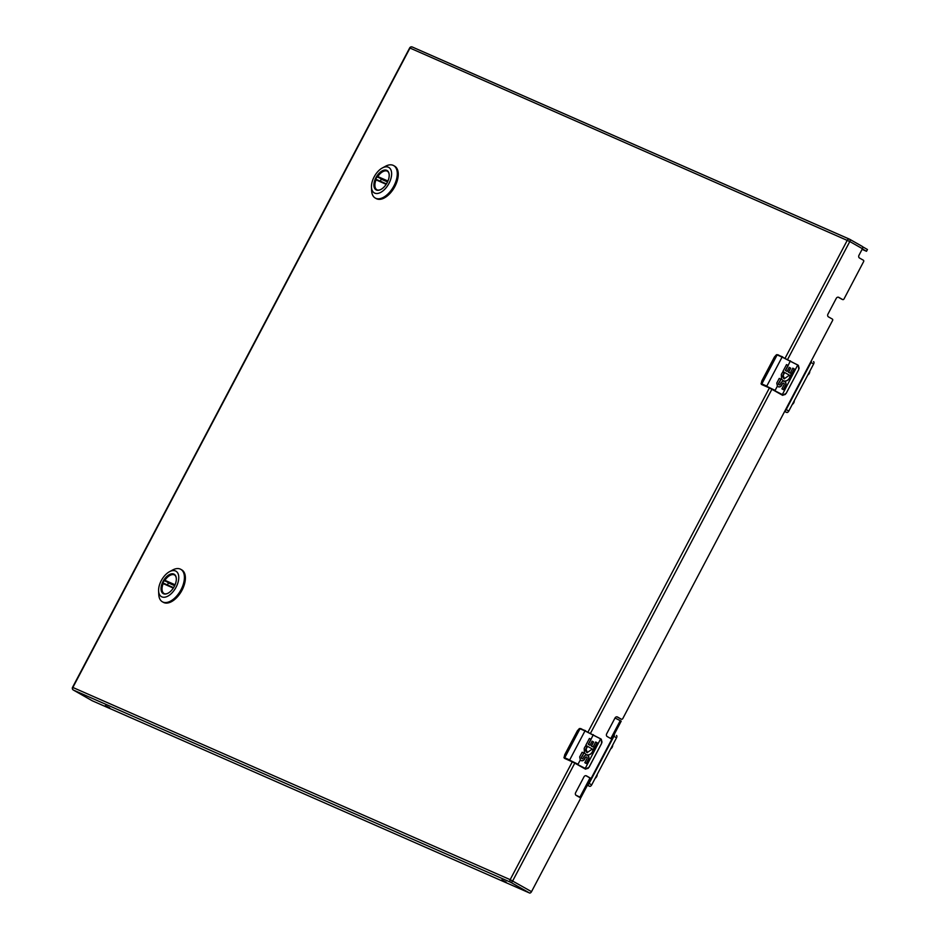 <?xml version="1.0" encoding="UTF-8"?>
<svg xmlns="http://www.w3.org/2000/svg" width="940" height="940" viewBox="0 0 940 940"><rect width="100%" height="100%" fill="white"/><g stroke="black" fill="none" stroke-linecap="round" stroke-linejoin="round"><path stroke-width="1.41" d="M168.237 593.093A10.728 5.91 119.6 0 1 163.666 593.41A10.728 5.91 119.6 0 1 163.537 581.696A10.728 5.91 119.6 0 1 174.264 574.751A10.728 5.91 119.6 0 1 176.332 578.829M163.043 581.437A11.127 6.133 119.6 0 1 171.28 573.882A11.127 6.133 119.6 0 1 176.321 578.652A11.127 6.133 119.6 0 1 168.084 593.175A11.127 6.133 119.6 0 1 161.551 591.671A11.127 6.133 119.6 0 1 163.043 581.437M176.097 587.183A14.664 8.084 119.6 0 1 165.24 597.123A14.664 8.084 119.6 0 1 158.601 590.849A14.664 8.084 119.6 0 1 169.47 571.708A14.664 8.084 119.6 0 1 178.071 573.694A14.664 8.084 119.6 0 1 176.097 587.183M158.601 590.849L158.754 594.386A18.659 10.281 -60.4 0 0 162.362 601.788A18.659 10.281 -60.4 0 0 181.032 589.709A18.659 10.281 -60.4 0 0 180.786 569.335A18.659 10.281 -60.4 0 0 180.268 569.076A18.659 10.281 -60.4 0 0 172.584 570.028L169.47 571.708M162.362 601.788L163.337 602.329A18.659 10.281 -60.4 0 0 181.996 590.261A18.659 10.281 -60.4 0 0 181.761 569.887L180.786 569.335M167.414 584.938A10.657 5.875 119.6 0 1 167.825 584.116A10.657 5.875 119.6 0 1 168.483 582.965L164.911 580.309A10.657 5.875 119.6 0 1 174.617 575.022A10.657 5.875 119.6 0 1 174.84 575.163M164.324 593.692A10.657 5.875 119.6 0 1 164.089 593.563A10.657 5.875 119.6 0 1 163.172 583.611L173.324 588.076M168.483 582.965L174.675 585.679M381.111 189.339A10.728 5.91 119.6 0 1 376.541 189.657A10.728 5.91 119.6 0 1 376.411 177.942A10.728 5.91 119.6 0 1 387.139 170.998A10.728 5.91 119.6 0 1 389.207 175.087M375.918 177.684A11.127 6.133 119.6 0 1 384.154 170.14A11.127 6.133 119.6 0 1 389.195 174.911A11.127 6.133 119.6 0 1 380.947 189.434A11.127 6.133 119.6 0 1 374.426 187.929A11.127 6.133 119.6 0 1 375.918 177.684M388.972 183.429A14.664 8.084 119.6 0 1 378.115 193.37A14.664 8.084 119.6 0 1 371.476 187.095A14.664 8.084 119.6 0 1 382.333 167.966A14.664 8.084 119.6 0 1 390.934 169.952A14.664 8.084 119.6 0 1 388.972 183.429M371.476 187.095L371.629 190.632A18.659 10.281 -60.4 0 0 375.236 198.035A18.659 10.281 -60.4 0 0 393.895 185.967A18.659 10.281 -60.4 0 0 393.66 165.593A18.659 10.281 -60.4 0 0 393.143 165.334A18.659 10.281 -60.4 0 0 385.447 166.286L382.333 167.966M375.236 198.035L376.212 198.587A18.659 10.281 -60.4 0 0 394.87 186.52A18.659 10.281 -60.4 0 0 394.624 166.133L393.66 165.593M380.289 181.197A10.657 5.875 119.6 0 1 380.688 180.374A10.657 5.875 119.6 0 1 381.358 179.211L377.774 176.567A10.657 5.875 119.6 0 1 387.491 171.28A10.657 5.875 119.6 0 1 387.715 171.421M376.964 189.821L377.152 189.927A10.657 5.875 119.6 0 1 376.964 189.821A10.657 5.875 119.6 0 1 376.035 179.857L386.187 184.322M381.358 179.211L387.538 181.937M587.23 752.646A3.196 2.655 -66.3 0 1 587.148 752.611L592.329 749.027L585.785 745.326L589.415 738.441L591.072 739.357L588.44 744.374L589.979 745.244L592.13 741.178L593.61 742.024L591.471 746.09L593.07 747.006L595.702 741.989L597.253 742.87L593.175 749.509A5.323 4.43 -66.3 0 1 593.152 749.697A5.217 4.348 -66.3 0 1 591.495 753.304A5.323 4.43 -66.3 0 1 586.454 754.632A5.323 4.43 -66.3 0 1 584.327 752.27L584.21 748.322L585.044 746.736L585.926 745.831L587.065 747.441L585.902 745.855M581.66 757.229L581.531 757.57A1.069 0.881 113.7 0 0 583.199 758.098L583.857 756.841A3.196 2.655 -66.3 0 1 588.499 759.473L586.348 763.55L584.798 762.681L586.948 758.604A1.069 0.881 113.7 0 0 585.456 757.499L584.363 759.567A3.196 2.655 -66.3 0 1 580.286 759.931L579.674 756.911L582.142 752.223L583.811 753.152L581.484 757.147L583.811 753.152M585.514 730.662L579.439 728.5L577.348 730.815L564.729 754.738L564.141 757.511L569.675 759.943L584.974 730.932L580.015 728.747L564.717 757.758L578.018 764.232L580.286 759.931M580.615 728.512L601.248 739.181L601.612 743.34M589.979 745.244L588.264 744.292L590.908 739.286L589.415 738.441M587.148 752.611A3.196 2.655 -66.3 0 1 586.889 747.359M586.372 754.597A5.323 4.43 113.7 0 0 591.331 753.234A5.217 4.348 113.7 0 0 592.987 749.615A5.323 4.43 113.7 0 0 592.999 749.427L593.175 749.509M593.457 749.662L597.076 742.788L595.702 742.013M593.07 747.006L591.295 746.019L593.446 741.954L592.118 741.19M583.634 753.069L582.142 752.223M581.061 760.542A3.196 2.655 113.7 0 0 584.187 759.485L585.279 757.417A1.222 1.022 -66.3 0 1 586.525 757.158M586.184 763.456L588.322 759.403A3.196 2.655 113.7 0 0 587.383 755.196M581.919 758.592A1.069 0.881 -66.3 0 1 581.484 757.147M564.787 758.462A3.384 1.868 -60.4 0 0 564.881 758.521A3.384 1.868 -60.4 0 0 564.975 758.568L572.284 761.835L510.162 879.664L531.523 891.661L580.309 798.953A1.046 0.87 -66.3 0 0 580.039 797.59L576.185 795.405A2.103 1.751 113.7 0 1 575.633 792.678L583.975 776.863A2.103 1.751 113.7 0 1 586.478 775.876L590.332 778.062A1.046 0.87 -66.3 0 0 591.589 777.568L611.341 740.097A1.046 0.87 -66.3 0 0 611.07 738.734L607.216 736.549A2.103 1.751 113.7 0 1 606.664 733.823L615.007 718.007L621.211 721.144L611.482 739.604M574.787 763.127L584.997 768.873L574.787 763.127L512.664 880.956A2.033 1.116 -60.4 0 1 510.69 882.296L73.402 690.066L92.261 700.782L529.549 893L510.69 882.296A2.033 1.692 -66.3 0 1 510.162 879.664L72.544 687.328A2.033 2.033 0 0 0 73.344 690.042A2.033 1.116 -60.4 0 0 73.402 690.066A2.033 1.692 113.7 0 1 72.874 687.434L409.993 48.022A2.033 1.692 -66.3 0 1 412.413 47.071L849.443 239.171M563.929 757.358L564.846 758.416M587.312 752.682L586.043 749.027L587.065 747.441M569.816 760.601L586.008 768.779L589.004 767.252L601.624 743.317M602.047 742.177L601.224 739.169L584.974 730.932L600.413 738.699M588.287 768.262L585.456 769.084L589.051 767.275L601.659 743.352L601.248 739.181M577.936 796.391L580.861 797.684L591.26 777.956M580.861 797.684L579.91 797.144L590.026 777.932M610.789 738.57L620.259 720.604M575.821 795.111L579.91 797.144M595.196 778.25A2.702 1.492 -60.4 0 0 596.677 776.616A2.702 1.492 -60.4 0 0 597.147 774.536M610.706 748.816A2.702 1.492 -60.4 0 0 612.187 747.194A2.702 1.492 -60.4 0 0 612.668 745.115M614.22 734.41A2.115 1.163 119.6 0 1 613.926 736.314L589.086 783.42A2.115 1.163 119.6 0 1 587.641 784.818M587.383 785.311L589.627 786.298A2.115 1.163 -60.4 0 0 591.695 784.9L616.523 737.794A2.115 1.163 -60.4 0 0 616.499 735.48A2.115 1.163 -60.4 0 0 616.44 735.456L616.499 735.48M784.336 378.808A3.196 2.655 -66.3 0 1 784.254 378.773L789.424 375.189L782.891 371.488L786.522 364.603L788.178 365.519L785.534 370.536L787.086 371.406L789.224 367.34L790.716 368.186L788.566 372.252L790.164 373.156L792.808 368.151L794.359 369.032L790.27 375.659A5.323 4.43 -66.3 0 1 790.258 375.859A5.217 4.348 -66.3 0 1 788.601 379.466A5.323 4.43 -66.3 0 1 783.561 380.794A5.323 4.43 -66.3 0 1 781.434 378.432L781.316 374.484L782.15 372.898L783.032 371.993L784.172 373.591L783.008 372.017M778.755 383.391L778.637 383.731A1.069 0.881 113.7 0 0 780.306 384.26L780.964 383.003A3.196 2.655 -66.3 0 1 785.593 385.635L783.455 389.712L781.904 388.831L784.054 384.754A1.069 0.881 113.7 0 0 782.562 383.661L781.469 385.717A3.196 2.655 -66.3 0 1 777.392 386.093L776.781 383.073L779.248 378.385L780.905 379.314L778.59 383.309L780.905 379.314M782.62 356.824L776.534 354.662L774.443 356.977L761.835 380.9L761.247 383.673L766.782 386.093L782.08 357.094L777.121 354.909L761.823 383.92L775.124 390.394L777.392 386.093M777.721 354.674L798.354 365.343L798.765 369.514L786.099 393.425M787.086 371.406L785.37 370.454L788.002 365.448L786.522 364.603M784.254 378.773A3.196 2.655 -66.3 0 1 783.995 373.521M783.478 380.759A5.323 4.43 113.7 0 0 788.425 379.396A5.217 4.348 113.7 0 0 790.082 375.777A5.323 4.43 113.7 0 0 790.105 375.589L790.27 375.659M790.564 375.824L794.183 368.95L792.796 368.163M790.164 373.156L788.402 372.181L790.54 368.104L789.224 367.352M780.741 379.231L779.248 378.385M778.167 386.704A3.196 2.655 113.7 0 0 781.293 385.647L782.386 383.579A1.222 1.022 -66.3 0 1 783.631 383.32M783.29 389.618L785.429 385.565A3.196 2.655 113.7 0 0 784.477 381.358M779.025 384.754A1.069 0.881 -66.3 0 1 778.59 383.309M761.894 384.625A3.384 1.868 -60.4 0 0 761.988 384.683A3.384 1.868 -60.4 0 0 762.082 384.73L767.721 387.198M771.893 389.289L782.092 395.035L771.893 389.289M761.036 383.52L761.952 384.578M784.418 378.844L783.138 375.189L784.172 373.591M766.911 386.751L783.114 394.941L786.11 393.413M799.153 368.339L798.33 365.331M785.394 394.424L782.562 395.235L786.157 393.437L798.765 369.514L798.354 365.343L782.08 357.094L797.519 364.861M792.303 404.412A2.702 1.492 -60.4 0 0 793.783 402.778A2.702 1.492 -60.4 0 0 794.253 400.698M807.812 374.978A2.702 1.492 -60.4 0 0 809.293 373.345A2.702 1.492 -60.4 0 0 809.763 371.277M811.396 360.843A2.115 1.163 119.6 0 1 811.02 362.476L786.193 409.582A2.115 1.163 119.6 0 1 785.018 410.862M784.665 411.544L786.733 412.448A2.115 1.163 -60.4 0 0 788.789 411.062L813.629 363.956A2.115 1.163 -60.4 0 0 813.605 361.642A2.115 1.163 -60.4 0 0 813.547 361.618L813.605 361.642M862.332 248.924L866.516 251.297L867.456 249.511L862.685 246.797M866.516 251.297L862.098 249.359M531.523 891.661A2.033 1.116 119.6 0 1 529.549 893M843.944 299.096L863.637 261.579A1.046 0.87 -66.3 0 0 863.366 260.216L859.513 258.03A2.103 1.751 113.7 0 1 858.96 255.316L862.438 248.712L849.795 241.533L787.685 359.339M622.691 718.748L832.605 320.434A1.046 0.87 -66.3 0 0 832.335 319.071L828.469 316.886A2.103 1.751 113.7 0 1 827.928 314.171L836.271 298.344A2.103 1.751 113.7 0 1 838.774 297.357L842.628 299.543A1.046 0.87 -66.3 0 0 843.873 299.049M622.621 718.712A1.046 0.87 -66.3 0 1 621.364 719.206L617.51 717.009A2.103 1.751 113.7 0 0 615.007 718.007M109.686 707.855L105.257 705.658L109.686 707.855M506.178 882.143L501.748 879.946L506.178 882.143M849.819 239.347L862.356 246.468A2.033 1.116 119.6 0 1 862.415 246.492A2.033 1.116 119.6 0 1 862.438 248.712M841.735 299.155A1.046 0.87 -66.3 0 1 841.606 299.096L838.221 297.181M620.482 718.806A1.046 0.87 -66.3 0 1 620.341 718.748L616.957 716.832M589.451 777.674A1.046 0.87 -66.3 0 1 589.31 777.615L585.926 775.688M174.84 585.314L165.005 580.99M163.76 583.341L173.583 587.653L163.725 583.317M164.911 580.309L175.075 584.786M387.715 181.561L377.88 177.237M376.635 179.587L386.457 183.911L376.599 179.575M377.774 176.567L387.95 181.032M588.475 744.398L593.305 734.669M581.531 757.57L584.327 752.27M587.488 746.278L586.96 747.277M565.046 758.592L564.235 758.145L564.729 754.738L577.348 730.815L579.439 728.5M586.008 768.779L585.456 769.084A3.384 2.82 -66.3 0 1 584.997 768.873L600.425 739.263L601.306 739.768M584.633 768.603L577.524 764.573M570.545 761.012L564.141 757.511M586.043 749.027L586.619 747.923M572.284 761.835L570.615 761.048M589.627 786.298L587.5 785.088M591.695 784.9L589.086 783.42M616.523 737.794L613.926 736.314M785.582 370.56L790.411 360.831M778.637 383.731L781.434 378.432M784.595 372.44L784.066 373.439M762.14 384.754L761.33 384.307L761.835 380.9L774.443 356.977L776.534 354.662M783.114 394.941L782.562 395.235A3.384 2.82 -66.3 0 1 782.092 395.035L797.519 365.413L798.401 365.93M781.739 394.765L774.63 390.735M767.651 387.174L761.247 383.673M783.138 375.189L783.725 374.085M786.733 412.448L784.771 411.332M788.789 411.062L786.193 409.582M813.629 363.956L811.02 362.476M862.415 246.492L849.772 239.312A2.033 1.116 -60.4 0 1 849.795 241.533L409.676 47.917L72.544 687.328M785.182 358.046L847.293 240.252A2.033 1.692 113.7 0 1 849.584 239.218L412.284 47A2.033 2.033 0 0 0 409.676 47.917M771.916 389.242L590.579 733.177M588.076 731.884L769.414 387.95M73.214 689.948A2.033 1.116 -60.4 0 0 73.344 690.042L92.202 700.746M620.341 718.748L621.364 719.206M589.31 777.615L590.332 778.062M841.606 299.096L842.628 299.543M585.655 769.178L584.974 768.873M782.761 395.34L782.08 395.023M620.412 718.783L621.434 719.241M589.38 777.639L590.402 778.097M841.664 299.132L842.698 299.578"/></g></svg>
